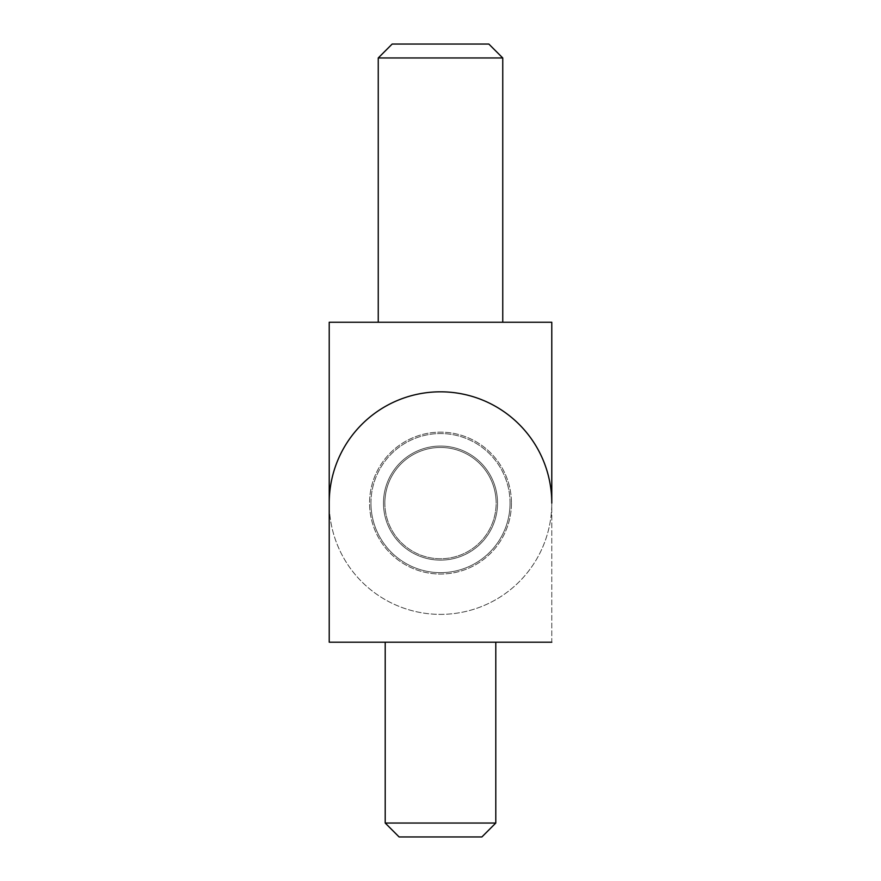 <?xml version="1.0" encoding="UTF-8"?>
<svg xmlns="http://www.w3.org/2000/svg" width="881" height="881" viewBox="0 0 881 881"><rect width="100%" height="100%" fill="white"/><g stroke="black" fill="none" stroke-linecap="round" stroke-linejoin="round"><path stroke-width="0.66" stroke-dasharray="4.41 3.3" d="M384.854 503.095A55.646 55.646 0 0 1 468.318 454.915A55.646 55.646 0 0 1 468.318 551.286A55.646 55.646 0 0 1 384.854 503.095A55.646 55.646 0 0 0 440.5 558.741A55.646 55.646 0 0 0 496.146 503.095A55.646 55.646 0 0 0 440.5 447.46A55.646 55.646 0 0 0 384.854 503.095A55.646 55.646 0 0 1 440.5 447.46A55.646 55.646 0 0 1 496.146 503.095A55.646 55.646 0 0 0 412.682 454.915A55.646 55.646 0 0 0 412.682 551.286A55.646 55.646 0 0 0 496.146 503.095A55.646 55.646 0 0 1 440.5 558.741A55.646 55.646 0 0 1 384.854 503.095M329.219 503.095A111.281 111.281 0 0 1 440.5 391.814A111.281 111.281 0 0 1 551.781 503.095L551.781 642.205L329.219 642.205L329.219 503.095A111.281 111.281 0 0 1 440.5 391.814A111.281 111.281 0 0 1 551.781 503.095A111.281 111.281 0 0 1 440.5 614.376A111.281 111.281 0 0 1 329.219 503.095L329.219 322.259L551.781 322.259L551.781 503.095A111.281 111.281 0 0 1 440.5 614.376A111.281 111.281 0 0 1 329.219 503.095L329.219 642.205L551.781 642.205L551.781 503.095A111.281 111.281 0 0 0 440.5 391.814A111.281 111.281 0 0 0 329.219 503.095L329.219 642.205L551.781 642.205M370.945 503.095A69.555 69.555 0 0 1 475.277 442.868A69.555 69.555 0 0 1 475.277 563.333A69.555 69.555 0 0 1 370.945 503.095M495.794 642.205L385.206 642.205L495.794 642.205L385.206 642.205L495.794 642.205L495.794 823.041L385.206 823.041L495.794 823.041L385.206 823.041L385.206 642.205M385.206 823.041L399.115 836.95L481.885 836.95L399.115 836.95L481.885 836.95L495.794 823.041M511.443 503.095A70.943 70.943 0 0 1 405.029 564.534A70.943 70.943 0 0 1 405.029 441.656A70.943 70.943 0 0 1 511.443 503.095A70.943 70.943 0 0 1 405.029 564.534A70.943 70.943 0 0 1 405.029 441.656A70.943 70.943 0 0 1 511.443 503.095M497.534 503.095A57.034 57.034 0 0 1 411.989 552.486A57.034 57.034 0 0 1 411.989 453.704A57.034 57.034 0 0 1 497.534 503.095A57.034 57.034 0 0 1 411.989 552.486A57.034 57.034 0 0 1 411.989 453.704A57.034 57.034 0 0 1 497.534 503.095M502.754 57.959L378.246 57.959M440.5 322.259L378.246 322.259L440.5 322.259M488.834 44.05L392.166 44.05M510.055 503.095A69.555 69.555 0 0 0 405.723 442.868A69.555 69.555 0 0 0 405.723 563.333A69.555 69.555 0 0 0 510.055 503.095"/><path stroke-width="1.32" d="M551.781 642.205L329.219 642.205L329.219 503.095A111.281 111.281 0 0 1 440.5 391.814A111.281 111.281 0 0 1 551.781 503.095L551.781 322.259L329.219 322.259L329.219 503.095M385.206 823.041L399.115 836.95L481.885 836.95L495.794 823.041L385.206 823.041L385.206 642.205M495.794 823.041L495.794 642.205M502.754 57.959L488.834 44.05L392.166 44.05L378.246 57.959L502.754 57.959L502.754 322.259M378.246 57.959L378.246 322.259"/></g></svg>
